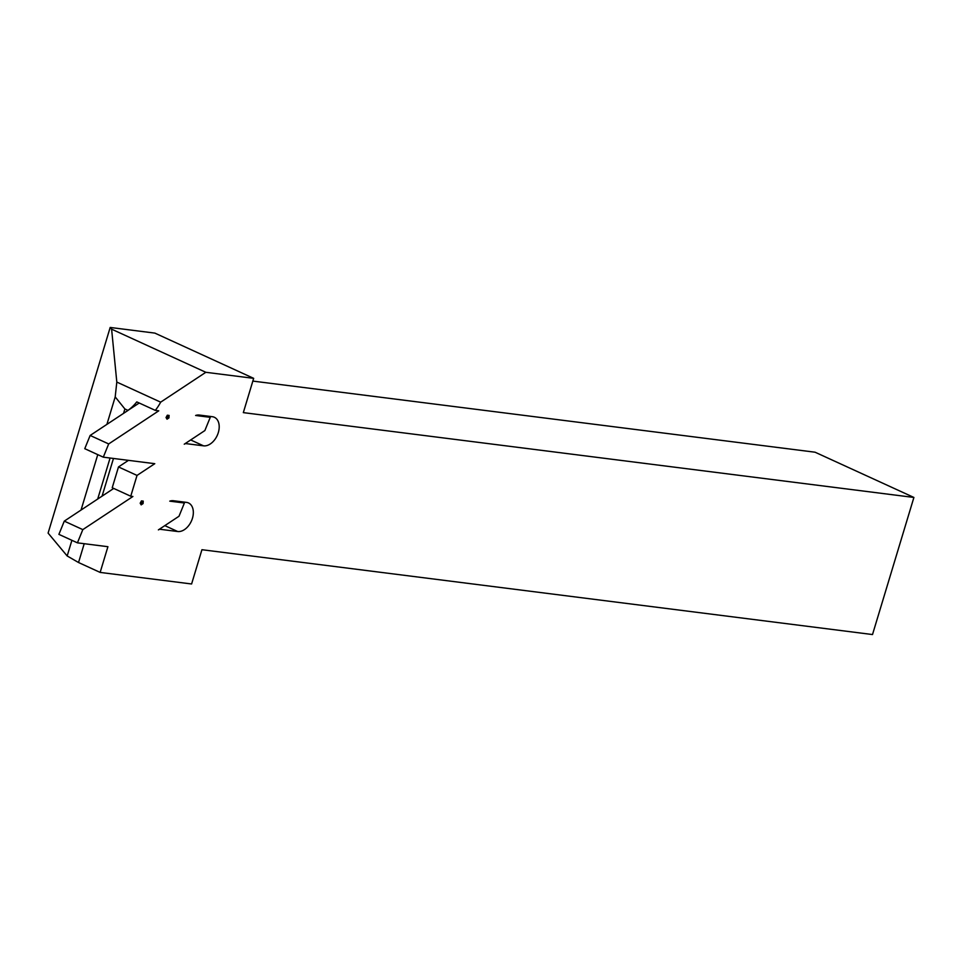 <?xml version="1.0" encoding="UTF-8"?>
<svg xmlns="http://www.w3.org/2000/svg" width="962" height="962" viewBox="0 0 962 962"><rect width="100%" height="100%" fill="white"/><g stroke="black" fill="none" stroke-linecap="round" stroke-linejoin="round"><path stroke-width="1.44" d="M186.472 502.38A15.392 10.185 -65.4 0 1 188.492 502.958A15.392 10.185 -65.4 0 1 192.448 518.265A15.392 10.185 -65.4 0 1 177.681 531.517L160.365 529.328A4.533 2.994 114.6 0 0 158.381 529.882L179.004 516.245L184.391 503.006L169.757 501.154A14.033 9.283 -65.4 0 1 173.352 500.721L186.472 502.38M212.349 416.702A15.392 10.185 -65.4 0 1 214.358 417.28A15.392 10.185 -65.4 0 1 218.314 432.587A15.392 10.185 -65.4 0 1 203.547 445.839L186.231 443.65A4.533 2.994 114.6 0 0 184.247 444.203L204.87 430.567L210.257 417.328L195.623 415.476A14.033 9.283 -65.4 0 1 199.23 415.043L212.349 416.702M139.213 403.018L127.97 410.389A37.121 24.555 114.6 0 0 136.784 401.9L155.303 410.377A37.121 24.555 114.6 0 0 160.666 402.164L116.811 382.082L111.604 329.16L110.185 327.453L154.858 333.105L253.667 378.343L243.326 412.626L913.9 497.45L872.51 634.547L201.936 549.711L191.594 583.982L100.144 572.414L107.912 546.705L77.429 542.845L82.816 529.617L132.9 496.5L130.748 496.224L137.025 475.42L154.786 463.684L103.295 457.166L108.682 443.939L158.766 410.822L155.303 410.377M113.732 488.431L102.08 496.139L113.468 458.453M130.748 496.224L112.217 487.746L118.494 466.943L137.025 475.42M128.463 460.353L118.494 466.943M110.185 327.453L48.1 533.092L67.172 555.964L78.535 562.517L84.211 543.71M97.691 499.037L110.077 458.032M123.557 413.359L124.892 408.982L115.199 396.909L116.811 382.082M78.535 562.517L100.144 572.414M127.97 410.389L124.892 408.982M160.666 402.164L205.832 372.294L111.604 329.16M205.832 372.294L253.667 378.343M252.85 381.084L815.079 452.212L913.9 497.45M67.172 555.964L71.897 540.319M81.036 510.052L97.763 454.641M106.902 424.374L115.199 396.909M181.71 501.779L184.391 503.006M143.242 501.118L143.073 503.583L141.173 504.87L140.175 503.21L141.45 500.889L143.242 501.118M102.08 496.139L64.286 521.127L82.816 529.617M64.286 521.127L58.898 534.367L77.429 542.845M141.534 501.226L141.366 501.936L142.917 502.417M141.366 501.936L143.073 503.583M141.474 502.765L140.765 503.042L142.063 503.956M140.187 503.186L140.873 503.799M141.33 501.202L142.244 501.31M207.576 416.101L210.257 417.328M169.108 415.428L168.939 417.893L167.039 419.192L166.041 417.532L167.316 415.211L169.108 415.428M127.958 410.461L90.151 435.449L108.682 443.939M90.151 435.449L84.764 448.689L103.295 457.166M167.412 415.548L167.232 416.257L168.783 416.738M167.232 416.257L168.939 417.893M167.34 417.087L166.63 417.364L167.929 418.278M166.065 417.508L166.751 418.121M167.196 415.524L168.109 415.632M185.558 443.338L186.231 443.65M190.68 439.947L203.547 445.839M159.692 529.016L160.365 529.328M164.815 525.625L177.681 531.517"/></g></svg>
